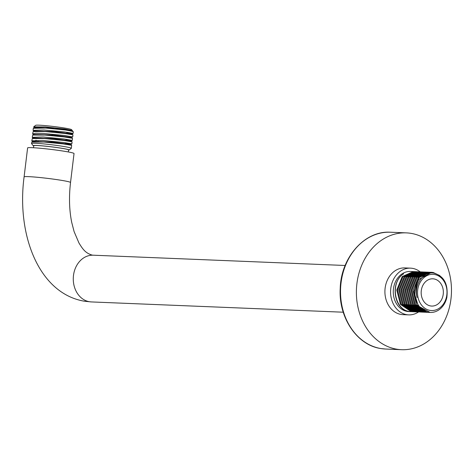 <?xml version="1.0" encoding="UTF-8"?>
<svg xmlns="http://www.w3.org/2000/svg" width="475" height="475" viewBox="0 0 475 475"><rect width="100%" height="100%" fill="white"/><g stroke="black" fill="none" stroke-linecap="round" stroke-linejoin="round"><path stroke-width="0.71" d="M418.522 311.962A23.382 19.012 -87.7 0 1 408.642 314.878A23.382 19.012 -87.7 0 1 406.79 314.688A23.382 19.012 -87.7 0 1 390.67 289.596A23.382 19.012 -87.7 0 1 410.548 268.149A23.382 19.012 -87.7 0 1 412.401 268.339A23.382 19.012 -87.7 0 1 420.161 271.854M410.786 311.647L408.779 311.564A20.069 16.322 -87.7 0 1 407.188 311.404A20.069 16.322 -87.7 0 1 393.348 289.869A20.069 16.322 -87.7 0 1 410.412 271.457L413.731 271.599M408.642 314.878L402.978 314.646A23.382 19.012 -87.7 0 1 401.126 314.456A23.382 19.012 -87.7 0 1 384.999 289.364A23.382 19.012 -87.7 0 1 404.884 267.918L410.548 268.149M70.532 182.495A23.382 1.33 6.9 0 0 60.913 180.245A23.382 1.33 6.9 0 0 36.824 177.228A23.382 1.33 6.9 0 0 24.1 176.878L27.609 147.909A23.382 1.33 6.9 0 1 40.328 148.259A23.382 1.33 6.9 0 1 64.422 151.276A23.382 1.33 6.9 0 1 74.035 153.526L70.532 182.495C68.851 196.935 69.255 210.259 71.737 222.46L74.1 231.58L78.945 242.957C82.822 249.304 85.447 253.08 92.114 255.087L93.242 255.2A23.382 19.012 -87.7 0 0 73.364 276.646A23.382 19.012 -87.7 0 0 89.484 301.738A23.382 19.012 -87.7 0 0 91.337 301.928L343.247 312.206M68.335 151.952L68.584 149.928A17.539 0.997 -173.1 0 0 61.37 148.236A17.539 0.997 6.9 0 0 43.302 145.979A17.539 0.997 6.9 0 0 33.761 145.718L33.517 147.737M68.548 150.189A18.121 1.033 -173.1 0 0 69.124 150.053A18.121 1.033 -173.1 0 0 61.708 148.253A18.121 1.033 -173.1 0 0 42.584 145.873A18.121 1.033 -173.1 0 0 33.203 145.706A18.121 1.033 -173.1 0 0 33.731 145.973M69.124 150.053L71.292 148.36A20.069 1.14 -173.1 0 0 71.327 148.301A20.069 1.14 -173.1 0 0 63.08 146.365A20.069 1.14 -173.1 0 0 42.4 143.777A20.069 1.14 -173.1 0 0 31.481 143.48A20.069 1.14 -173.1 0 0 31.504 143.545L33.203 145.706M71.868 143.872L72.087 141.811L63.792 140.44L44.365 138.546L32.312 138.546L31.807 140.796L42.703 140.481L63.549 142.47L71.868 143.872L65.437 143.474M72.289 140.374L72.509 138.314L64.22 136.948L44.935 135.06L32.722 135.054L32.229 137.305L43.195 136.99L63.971 138.973L72.289 140.374L65.859 139.977M72.711 136.883L72.936 134.823L64.642 133.451L45.22 131.557L33.131 131.563L32.65 133.808L35.762 133.261L43.777 133.505L64.398 135.476L72.622 136.925M73.132 133.386L73.316 131.884A20.069 1.14 -173.1 0 0 73.293 131.818A20.069 1.14 -173.1 0 0 65.158 129.966L45.588 128.054L33.315 128.298M34.42 131.45L33.072 130.31L44.08 130.002L64.82 131.979L73.138 133.386L66.708 132.988M71.327 148.301L71.672 145.314L63.371 143.937L43.914 142.037L31.878 142.043L31.481 143.48M32.567 137.679L32.229 137.305M32.912 134.134L32.65 133.808M33.238 141.467L52.885 142.102L70.49 144.43L71.666 145.32M33.666 137.97L53.283 138.605L70.906 140.933L72.081 141.823M32.727 135.066L34.087 134.49L53.645 135.102L71.327 137.435M34.485 130.987L54.091 131.611L71.755 133.944L72.936 134.829M32.152 141.176L31.807 140.796M35.714 140.244L38.279 140.832M34.859 127.52L54.548 128.119L72.188 130.453M34.705 127.585L33.707 126.849L45.107 126.908L64.63 128.998L72.188 130.482L65.158 129.966M33.707 126.849L35.672 125.311A18.121 1.033 -173.1 0 1 45.956 125.679A18.121 1.033 -173.1 0 1 64.167 127.971A18.121 1.033 -173.1 0 1 71.594 129.657L72.206 130.465M421.283 290.658A13.638 11.091 92.3 0 0 431.704 306.066A13.638 11.091 92.3 0 0 443.234 294.221A13.638 11.091 92.3 0 0 432.814 278.807A13.638 11.091 92.3 0 0 421.283 290.658M430.089 310.401A18.121 14.737 92.3 0 0 446.838 294.803A18.121 14.737 92.3 0 0 434.435 274.479A18.121 14.737 92.3 0 0 417.679 290.071A18.121 14.737 92.3 0 0 430.089 310.401M418.879 279.377A20.069 16.322 92.3 0 0 415.791 299.594A20.069 16.322 92.3 0 0 428.717 312.283A20.069 16.322 92.3 0 0 430.308 312.443A20.069 16.322 92.3 0 0 446.856 297.445C448.37 284.115 444.024 276.005 433.812 273.107C423.077 270.982 413.594 285.582 417.139 297.593C415.203 291.359 415.785 285.291 418.879 279.377L431.662 272.323L433.212 272.484L439.844 275.595M430.089 312.431L418.327 306.072L413.873 291.686L418.974 277.691L430.487 272.276L431.526 272.317M428.545 272.199L417.169 277.335L411.884 290.492L415.429 304.79L426.212 312.182L427.832 312.342L428.996 312.39L427.375 312.229L416.587 304.819L413.042 290.688L418.332 277.388L430.059 272.27M427.393 312.318L425.339 312.146L414.556 304.754L411.012 290.457L416.296 277.299L427.577 272.157L426.407 272.11L415.221 277.151L409.842 290.445L413.499 304.867L424.169 312.099L425.796 312.259M427.577 272.157L428.005 272.181M425.357 312.235L423.296 312.063L412.627 304.831L408.969 290.409L414.348 277.115L425.535 272.074L424.371 272.027L413.232 277.008L407.793 290.468L411.492 304.825L422.133 312.016L423.848 312.182M425.535 272.074L425.974 272.104M423.492 271.991L422.328 271.943L411.148 276.978L405.751 290.474L409.397 304.659L420.09 311.933L421.711 312.093L422.881 312.14L421.26 311.98L410.614 304.79L406.921 290.433L412.359 276.973L423.932 272.021M421.277 312.069L419.217 311.897L408.524 304.623L404.878 290.439L410.275 276.943L421.456 271.908L420.286 271.86L409.011 277.002L403.714 290.362L407.265 304.445L418.053 311.849L420.737 312.051M421.456 271.908L421.889 271.932M418.344 271.783L406.968 276.925L401.684 290.13L405.228 304.362L416.011 311.766L418.796 311.974M418.778 311.974L417.181 311.814L406.392 304.41L402.836 290.326L408.138 276.967L419.847 271.848M417.377 271.742L416.207 271.694L404.955 276.812L399.647 289.958L403.222 304.332L413.974 311.683L415.589 311.843L416.759 311.891L415.138 311.731L404.356 304.327L400.811 290.094L406.089 276.889L417.81 271.765M415.162 311.82L413.096 311.647L402.349 304.297L398.774 289.922L404.082 276.777L415.334 271.658L414.081 271.611L402.96 276.598L397.551 290.065L401.262 304.404L411.92 311.6L413.654 311.766M415.334 271.658L415.767 271.682M411.077 311.659L409.266 311.487C393.739 309.943 389.803 281.93 403.661 273.832C389.945 281.936 394.007 309.955 409.64 311.505L412.585 311.719M413.119 311.737L411.071 311.564L400.437 304.374L396.762 290.035L402.218 276.569L413.387 271.581M429.43 312.402L428.996 312.39M423.32 312.152L422.881 312.14M417.192 311.903L416.759 311.891M396.916 349.22A58.455 47.536 92.3 0 0 401.547 349.689A58.455 47.536 92.3 0 0 451.25 296.073A58.455 47.536 92.3 0 0 410.94 233.344A58.455 47.536 -87.7 0 0 406.315 232.875A58.455 47.536 -87.7 0 0 356.612 286.49A58.455 47.536 -87.7 0 0 396.916 349.22M385.682 349.042L380.974 348.567C357.081 345.301 338.467 317.609 340.213 288.592C340.86 257.533 364.735 230.422 390.45 232.227A58.455 47.536 92.3 0 0 340.747 285.843A58.455 47.536 92.3 0 0 381.051 348.573A58.455 47.536 92.3 0 0 385.682 349.042L401.547 349.689M345.153 265.483L93.242 255.2M24.1 176.878C16.376 234.852 38.891 293.764 84.621 301.251L91.337 301.928M71.826 143.895L70.478 144.465M32.425 137.572L33.612 138.457M72.253 140.392L70.894 140.968M32.852 134.087L34.022 134.965M72.687 136.895L71.327 137.471M73.108 133.41L71.767 133.98M33.173 141.942L31.991 141.057M33.321 128.286L33.072 130.31M31.878 142.043L33.22 141.473M33.666 137.976L32.318 138.552M71.333 137.441L72.509 138.32M34.485 130.999L33.131 131.569M34.93 127.49L33.571 128.066M72.176 130.447L73.293 131.818M33.778 127.163L34.865 127.971M430.308 312.443L429.869 312.425M429.614 272.24L428.45 272.193M419.318 271.825L418.249 271.777M426.96 312.307L425.79 312.259M424.917 312.223L423.753 312.176M414.633 311.802L413.541 311.76M390.45 232.227L406.315 232.875"/></g></svg>
